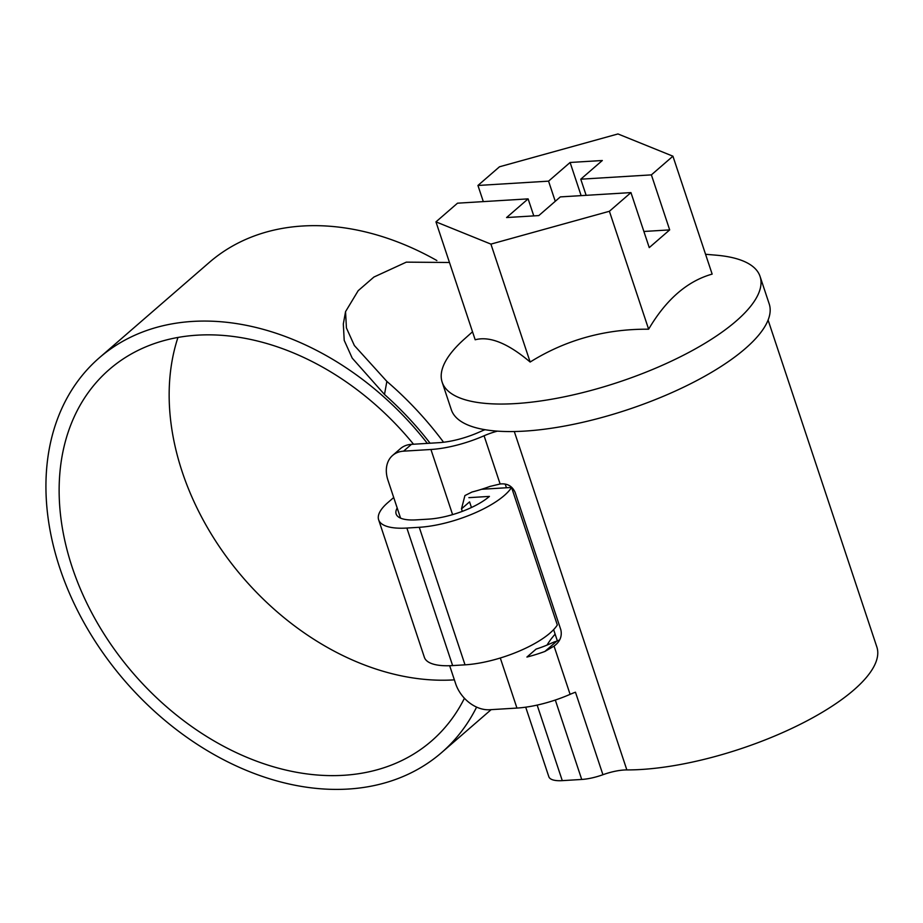<?xml version="1.0" encoding="UTF-8"?>
<svg xmlns="http://www.w3.org/2000/svg" width="923" height="923" viewBox="0 0 923 923"><rect width="100%" height="100%" fill="white"/><g stroke="black" fill="none" stroke-linecap="round" stroke-linejoin="round"><path stroke-width="1.38" d="M471.445 507.512L469.565 501.87L461.488 508.873L464.915 495.57L472.011 492.017A61.472 20.421 161.6 0 0 489.998 486.409L500.128 483.998C507.212 483.202 512.207 485.983 515.115 492.34L560.861 629.878C562.234 636.351 559.961 641.762 554.054 646.112L544.905 651.453A61.472 20.421 -18.4 0 1 526.918 657.061L536.113 649.088A46.104 15.322 -18.4 0 0 549.116 644.196L554.365 641.9A15.368 5.111 -18.4 0 0 556.846 641.104L559.615 639.962M768.098 320.073L876.85 646.988A161.363 53.615 161.6 0 1 805.271 721.74A161.363 53.615 161.6 0 1 641.208 769.482A161.363 53.615 161.6 0 1 626.855 769.92A30.736 10.211 -18.4 0 0 624.121 770.001A30.736 10.211 -18.4 0 0 602.927 774.72A30.736 10.211 161.6 0 1 581.721 779.45L555.311 700.038M411.439 444.355L403.57 451.162A30.736 22.625 -130.9 0 0 392.587 455.454L400.444 448.636A30.736 22.625 49.1 0 1 411.439 444.355L438.794 442.682A46.104 15.322 -18.4 0 0 478.656 432.379L483.906 430.083A15.368 5.111 -18.4 0 0 485.129 429.714M392.587 455.454A30.736 22.625 -130.9 0 0 387.948 480.191L400.57 518.138M449.674 665.725L455.662 683.747A30.736 22.625 -130.9 0 0 489.594 709.741L516.949 708.068L500.289 657.995M547.062 645.073A161.363 53.615 161.6 0 1 555.138 634.159M403.57 451.162L430.937 449.489A61.472 20.421 -18.4 0 0 484.079 435.771A30.736 10.211 161.6 0 1 497.462 431.133M537.151 705.091L562.28 780.639L581.721 779.45M562.28 780.639A30.736 10.211 161.6 0 1 548.827 776.705L525.706 707.18M602.927 774.72L575.467 692.204A30.736 10.211 -18.4 0 0 570.102 694.338A61.472 20.421 161.6 0 1 516.949 708.068M554.919 645.396L554.054 646.112L570.102 694.338M461.488 508.873L462.319 511.354M472.53 331.784L464.465 338.983A167.513 55.657 -18.4 0 0 442.163 382.191A167.513 55.657 -18.4 0 0 515.449 403.593A167.513 55.657 -18.4 0 0 685.754 354.04A167.513 55.657 -18.4 0 0 760.067 276.439A167.513 55.657 -18.4 0 0 716.317 255.198L705.553 254.275M651.384 174.874L669.683 229.896L649.25 247.606L630.951 192.595L609.399 211.275L490.921 244.11L435.956 221.866L475.183 339.779C489.709 335.891 508.019 343.31 530.148 362.035C565.776 339.826 605.28 328.876 648.627 329.199C666.141 299.467 687.323 281.111 712.152 274.108L672.925 156.195L651.384 174.874L580.763 179.189L602.315 160.51L570.102 162.471L548.562 181.15L555.265 201.306M442.163 382.191L451.312 409.708A167.513 55.657 -18.4 0 0 524.599 431.11A167.513 55.657 -18.4 0 0 694.904 381.545A167.513 55.657 -18.4 0 0 769.217 303.955L760.067 276.439M548.562 181.15L477.941 185.465L499.493 166.786L617.972 133.95L672.925 156.195M483.317 201.606L477.941 185.465M630.951 192.595L560.33 196.899L538.79 215.59L506.577 217.551L528.118 198.872L457.508 203.187L435.956 221.866M528.118 198.872L533.782 215.89M490.921 244.11L530.148 362.035M609.399 211.275L648.627 329.199M580.763 179.189L586.14 195.33M669.683 229.896L643.885 231.465M581.132 195.63L570.102 162.471M393.717 497.52L387.845 502.608A64.552 21.448 -18.4 0 0 378.638 519.799A64.552 21.448 -18.4 0 0 406.87 528.048L419.261 527.298A64.552 21.448 -18.4 0 0 511.561 487.448L481.598 489.282M511.561 487.448L557.319 624.986A64.552 21.448 -18.4 0 1 465.019 664.837L452.628 665.587A64.552 21.448 -18.4 0 1 424.384 657.338L378.638 519.799M397.202 507.996A46.104 15.322 -18.4 0 0 396.14 513.984A46.104 15.322 -18.4 0 0 416.308 519.868L428.687 519.118A46.104 15.322 -18.4 0 0 489.432 496.401L468.884 497.659M177.954 337.449A245.887 181 -130.9 0 0 235.884 569.053A245.887 181 -130.9 0 0 453.654 679.893A245.887 181 -130.9 0 0 454.37 679.847M413.527 444.217A245.887 181 -130.9 0 0 197.21 335.176A245.887 181 -130.9 0 0 109.329 369.454A245.887 181 -130.9 0 0 97.261 622.783A245.887 181 -130.9 0 0 343.621 775.297A245.887 181 -130.9 0 0 431.502 741.019A245.887 181 -130.9 0 0 464.431 698.261M427.337 443.375A261.255 192.319 -130.9 0 0 192.63 321.423A261.255 192.319 -130.9 0 0 99.269 357.847A261.255 192.319 -130.9 0 0 86.439 627.005A261.255 192.319 -130.9 0 0 348.202 789.05A261.255 192.319 -130.9 0 0 441.563 752.626A261.255 192.319 -130.9 0 0 476.603 707.099M436.867 260.54A261.255 192.319 -130.9 0 0 302.663 226.008A261.255 192.319 -130.9 0 0 209.302 262.432L99.269 357.847M449.478 262.49L406.316 262.144L373.907 277.05L358.193 290.676L345.548 311.639L346.425 327.953L354.374 345.537L386.864 381.407L384.487 394.467L352.205 358.112L344.21 340.345L343.321 323.938L345.548 311.639M443.571 442.244A279.704 205.887 -130.9 0 0 386.864 381.407M430.083 443.213A264.336 194.58 -130.9 0 0 384.487 394.467M514.296 431.526L626.855 769.92M452.593 514.619L430.937 449.489M484.079 435.771L500.128 483.998M544.905 651.453L556.846 641.104M406.87 528.048L452.628 665.587M419.261 527.298L465.019 664.837M557.377 640.908L553.627 629.636M506.439 487.759L505.216 484.09M441.563 752.626L491.14 709.649"/></g></svg>

